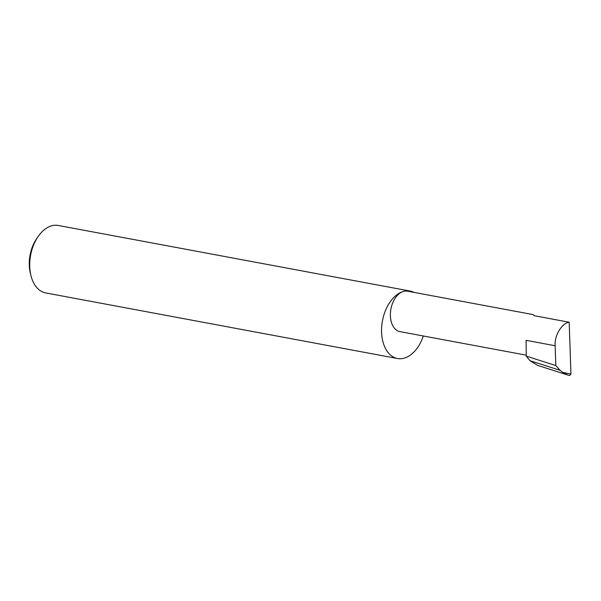 <?xml version="1.0" encoding="UTF-8"?>
<svg xmlns="http://www.w3.org/2000/svg" width="601" height="601" viewBox="0 0 601 601"><rect width="100%" height="100%" fill="white"/><g stroke="black" fill="none" stroke-linecap="round" stroke-linejoin="round"><path stroke-width="0.9" d="M413.984 292.386A34.31 21.734 100.6 0 0 410.115 291.057A34.31 21.734 100.6 0 0 403.594 291.365A20.569 13.027 -79.4 0 1 407.501 291.177L533.433 314.654L534.101 315.69L569.185 322.234C561.867 323 554.152 335.936 555.151 345.748L555.827 365.588L560.094 370.336L529.954 360.675L537.595 365.37L567.802 375.062L562.724 372.402L570.95 374.07L569.185 322.234M410.115 291.057L58.267 225.473A34.31 21.734 100.6 0 0 51.746 225.781A34.31 21.734 100.6 0 0 38.111 236.561A34.31 21.734 100.6 0 0 30.884 275.318A34.31 21.734 100.6 0 0 45.691 292.927L397.539 358.519A34.31 21.734 100.6 0 0 404.06 358.204A34.31 21.734 100.6 0 0 423.322 335.982M526.213 355.161L399.965 331.632A20.569 13.027 -79.4 0 1 390.507 312.032A20.569 13.027 -79.4 0 1 403.594 291.365A34.31 21.734 100.6 0 0 381.77 325.832A34.31 21.734 100.6 0 0 397.539 358.519M555.151 345.748L526.108 340.331L526.221 356.1L529.954 360.675M526.221 356.1L555.827 365.588M560.094 370.336L562.724 372.402M570.95 374.07L569.613 375.505L567.802 375.062M569.207 375.43L569.613 375.505M30.884 275.318L30.283 272.801A30.193 19.127 -79.4 0 1 36.638 238.695L38.111 236.561"/></g></svg>
